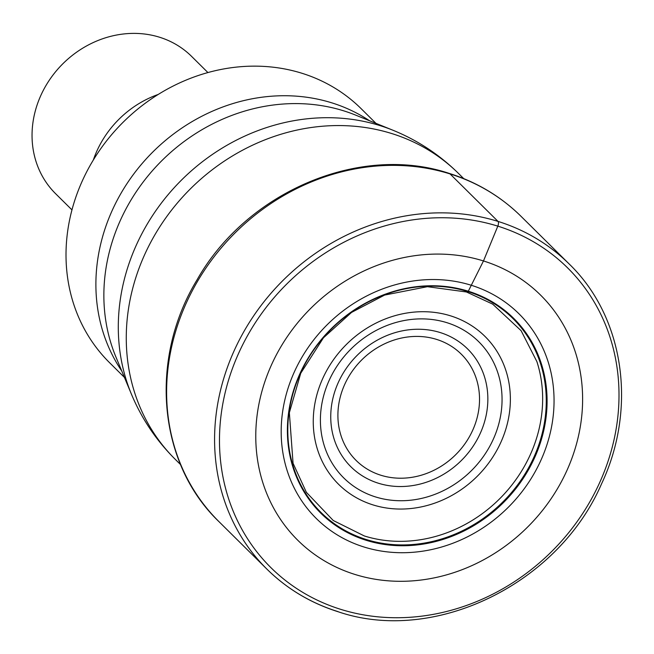 <?xml version="1.0" encoding="UTF-8"?>
<svg xmlns="http://www.w3.org/2000/svg" width="654" height="654" viewBox="0 0 654 654"><rect width="100%" height="100%" fill="white"/><g stroke="black" fill="none" stroke-linecap="round" stroke-linejoin="round"><path stroke-width="0.98" d="M354.909 574.433A172.525 153.992 -45.3 0 1 268.941 370.769A172.525 153.992 -45.3 0 1 483.478 260.954A172.525 153.992 -45.3 0 1 569.446 464.618A172.525 153.992 -45.3 0 1 354.909 574.433M465.182 290.801L467.872 291.602L468.313 291.218A137.078 122.355 -45.3 0 0 297.856 378.47A137.078 122.355 -45.3 0 0 366.166 540.294A137.078 122.355 134.7 0 0 536.623 453.042A137.078 122.355 134.7 0 0 468.313 291.218L483.478 260.954L497.817 226.145A3.867 1.586 -72.7 0 0 498.021 221.412L450.058 173.923A214.749 191.679 134.7 0 0 204.555 270.086A214.749 191.679 134.7 0 0 218.951 521.63L266.914 569.119A214.749 191.679 -45.3 0 1 252.518 317.566A214.749 191.679 -45.3 0 1 498.021 221.412A214.749 191.679 -45.3 0 1 569.094 263.905C624.104 316.855 637.454 407.949 601.508 483.927C558.107 584.308 434.338 644.509 338.273 611.792C310.805 603.127 287.016 588.911 266.914 569.119A214.749 191.679 -45.3 0 0 337.987 611.613M375.968 123.353L361.106 108.638A178.755 159.551 134.7 0 0 301.944 73.264A178.755 159.551 134.7 0 0 79.657 187.052A178.755 159.551 134.7 0 0 109.578 362.7L124.44 377.415M207.923 72.561L191.557 56.35A96.629 86.246 134.7 0 0 159.576 37.237A96.629 86.246 134.7 0 0 39.42 98.738A96.629 86.246 134.7 0 0 55.59 193.682L71.965 209.893M497.817 226.145A210.882 188.229 134.7 0 0 235.579 360.379A210.882 188.229 134.7 0 0 340.669 609.332A210.882 188.229 134.7 0 0 602.906 475.098A210.882 188.229 134.7 0 0 497.817 226.145M569.094 263.905L521.124 216.417A214.749 191.679 134.7 0 0 450.058 173.923M364.343 535.961A135.092 120.581 134.7 0 0 500.392 498.046A135.092 120.581 134.7 0 0 536.893 361.621L521.115 330.695L492.683 304.126L466.416 291.97L427.414 286.689L384.634 295.068L351.525 312.424L323.452 337.799L300.734 373.262L289.354 412.699L293.057 463.277L306.366 492.315L333.221 520.478L364.303 535.945A135.092 120.581 -45.3 0 0 364.343 535.961M366.199 539.501A136.433 121.775 -45.3 0 1 298.216 378.445A136.433 121.775 -45.3 0 1 467.872 291.602A136.433 121.775 134.7 0 1 535.855 452.658A136.433 121.775 134.7 0 1 366.199 539.501M363.943 546.981A144.035 128.568 -45.3 0 1 292.174 376.949A144.035 128.568 -45.3 0 1 471.281 285.267A144.035 128.568 134.7 0 1 543.057 455.307A144.035 128.568 134.7 0 1 363.943 546.981M463.702 178.599L458.446 173.392A201.219 179.605 134.7 0 0 391.852 133.579A201.219 179.605 134.7 0 0 161.816 223.684A201.219 179.605 134.7 0 0 175.305 459.386L180.561 464.593M392.948 130.236L355.531 115.071A181.689 162.176 134.7 0 0 343.914 110.902A181.689 162.176 134.7 0 0 343.669 110.828A181.689 162.176 134.7 0 0 155.93 166.803A181.689 162.176 134.7 0 0 115.954 357.059L131.487 394.329A198.285 176.989 -45.3 0 1 175.125 186.692A198.285 176.989 -45.3 0 1 380.007 125.601A198.285 176.989 -45.3 0 1 392.948 130.236L392.948 130.236C417.628 140.291 439.463 154.679 458.446 173.392M121.75 370.973A178.755 159.551 -45.3 0 1 136.531 170.351A178.755 159.551 -45.3 0 1 331.823 102.85A178.755 159.551 -45.3 0 1 332.068 102.923A178.755 159.551 -45.3 0 1 369.494 120.728M93.326 160.026A96.629 86.246 -45.3 0 1 158.276 94.421M450.581 315.849A104.051 92.876 134.7 0 0 321.196 382.083A104.051 92.876 134.7 0 0 373.042 504.913A104.051 92.876 134.7 0 0 502.427 438.679A104.051 92.876 134.7 0 0 450.581 315.849M375.903 497.04A95.885 85.584 134.7 0 0 494.825 435.678A95.885 85.584 134.7 0 0 446.96 322.7A95.885 85.584 134.7 0 0 446.568 322.577A95.885 85.584 134.7 0 0 327.638 383.931A95.885 85.584 134.7 0 0 375.502 496.917A95.885 85.584 134.7 0 0 375.903 497.04M378.143 483.151A82.927 74.016 -45.3 0 1 337.129 385.206A82.927 74.016 -45.3 0 1 440.199 332.551A82.927 74.016 -45.3 0 1 440.444 332.633A82.927 74.016 -45.3 0 1 481.467 430.577A82.927 74.016 -45.3 0 1 378.396 483.232A82.927 74.016 -45.3 0 1 378.143 483.151M436.798 339.467A74.76 66.733 -45.3 0 1 473.774 427.765A74.76 66.733 -45.3 0 1 380.857 475.237A74.76 66.733 -45.3 0 1 380.636 475.164A74.76 66.733 -45.3 0 1 343.652 386.866A74.76 66.733 -45.3 0 1 436.57 339.393A74.76 66.733 -45.3 0 1 436.798 339.467M521.124 216.417C500.833 196.453 476.856 182.106 449.192 173.392C360.019 143.537 246.959 191.581 197.075 279.798C148.785 359.013 157.859 463.22 218.951 521.63M175.305 459.386C156.404 440.6 141.795 418.912 131.487 394.329"/></g></svg>
